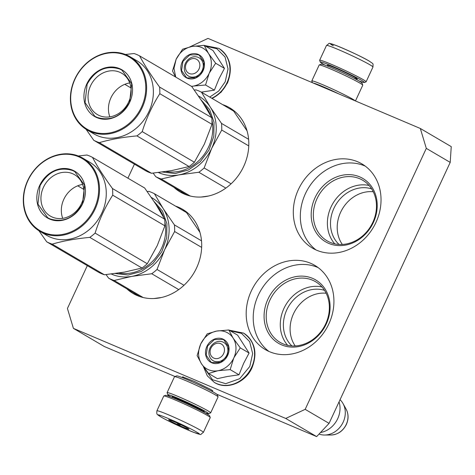 <?xml version="1.0" encoding="UTF-8"?>
<svg xmlns="http://www.w3.org/2000/svg" width="475" height="475" viewBox="0 0 475 475"><rect width="100%" height="100%" fill="white"/><g stroke="black" fill="none" stroke-linecap="round" stroke-linejoin="round"><path stroke-width="0.71" d="M183.023 377.435L182.519 376.835L194.459 381.419L210.906 389.542L212.794 390.889L212.01 390.889M87.311 265.638L67.426 308.477L73.411 328.367L104.334 346.524L174.978 376.497M216.838 394.256L316.653 436.602L329.068 423.373L450.205 162.397L451.25 146.632L420.327 128.476L208.008 38.398L189.947 46.859M73.411 328.367L285.724 418.445L316.653 436.602M175.168 76.356L175.02 76.677M134.419 164.148L127.912 178.167M342.321 244.447A32.822 28.251 120.4 0 1 342.327 209.024A32.822 28.251 120.4 0 1 373.255 191.752M295.212 345.937A32.822 28.251 120.4 0 1 295.212 310.513A32.822 28.251 120.4 0 1 326.147 293.241M285.724 418.445L305.17 409.343L426.307 148.372L420.327 128.476M173.969 187.364A48.83 42.032 -59.6 0 0 180.227 192.013A48.83 42.032 -59.6 0 0 184.419 194.121A48.83 42.032 -59.6 0 0 242.517 168.791A48.83 42.032 -59.6 0 0 229.668 107.789A48.83 42.032 -59.6 0 0 225.477 105.682A48.83 42.032 -59.6 0 0 222.561 104.589M357.693 161.779A48.83 42.032 -59.6 0 0 299.6 187.102A48.83 42.032 -59.6 0 0 312.449 248.11A48.83 42.032 -59.6 0 0 316.641 250.218A48.83 42.032 -59.6 0 0 374.739 224.889A48.83 42.032 -59.6 0 0 361.891 163.887A48.83 42.032 -59.6 0 0 357.693 161.779M126.855 288.853A48.83 42.032 -59.6 0 0 133.119 293.502A48.83 42.032 -59.6 0 0 137.311 295.61A48.83 42.032 -59.6 0 0 195.409 270.281A48.83 42.032 -59.6 0 0 182.56 209.279A48.83 42.032 -59.6 0 0 178.362 207.171A48.83 42.032 -59.6 0 0 175.453 206.079M310.585 263.263A48.83 42.032 -59.6 0 0 252.486 288.592A48.83 42.032 -59.6 0 0 265.335 349.6A48.83 42.032 -59.6 0 0 269.533 351.708A48.83 42.032 -59.6 0 0 327.631 326.378A48.83 42.032 -59.6 0 0 314.782 265.377A48.83 42.032 -59.6 0 0 310.585 263.263M305.17 409.343L329.068 423.373M426.307 148.372L450.205 162.397M339.013 244.435A32.822 28.251 120.4 0 1 335.611 205.081A32.822 28.251 120.4 0 1 371.628 188.872M291.899 345.925A32.822 28.251 120.4 0 1 288.503 306.571A32.822 28.251 120.4 0 1 324.52 290.362M183.855 193.877A48.83 42.032 120.4 0 1 180.993 191.49M229.591 108.716A48.83 42.032 120.4 0 1 232.501 109.802A48.83 42.032 -59.6 0 1 233.065 110.052M316.077 249.975A48.83 42.032 120.4 0 1 307.77 189.151A48.83 42.032 120.4 0 1 364.723 165.9A48.83 42.032 -59.6 0 1 365.287 166.149M136.747 295.367A48.83 42.032 120.4 0 1 133.885 292.98M182.477 210.199A48.83 42.032 120.4 0 1 185.393 211.292A48.83 42.032 -59.6 0 1 185.957 211.541M268.969 351.464A48.83 42.032 120.4 0 1 260.662 290.641A48.83 42.032 120.4 0 1 317.615 267.389A48.83 42.032 -59.6 0 1 318.179 267.639M334.798 243.847A35.144 30.246 120.4 0 1 332.868 203.472A35.144 30.246 120.4 0 1 369.063 185.476M287.684 345.337A35.144 30.246 120.4 0 1 285.76 304.962A35.144 30.246 120.4 0 1 321.949 286.965M328.753 243.396A36.741 31.629 -59.6 0 0 373.374 222.502A36.741 31.629 -59.6 0 0 359.64 176.848A36.741 31.629 120.4 0 0 315.02 197.743A36.741 31.629 120.4 0 0 328.753 243.396M281.639 344.886A36.741 31.629 -59.6 0 0 326.266 323.992A36.741 31.629 -59.6 0 0 312.532 278.338A36.741 31.629 120.4 0 0 267.912 299.232A36.741 31.629 120.4 0 0 281.639 344.886M330.125 242.357A35.144 30.246 120.4 0 1 327.109 240.843A35.144 30.246 120.4 0 1 317.864 196.935A35.144 30.246 120.4 0 1 359.67 178.713A35.144 30.246 -59.6 0 1 362.692 180.227A35.144 30.246 -59.6 0 1 371.937 224.135A35.144 30.246 -59.6 0 1 330.125 242.357M283.017 343.847A35.144 30.246 120.4 0 1 280.001 342.332A35.144 30.246 120.4 0 1 270.75 298.425A35.144 30.246 120.4 0 1 312.562 280.202A35.144 30.246 -59.6 0 1 315.578 281.717A35.144 30.246 -59.6 0 1 324.829 325.624A35.144 30.246 -59.6 0 1 283.017 343.847M186.313 63.579A8.004 6.888 -59.6 0 0 189.299 73.524A8.004 6.888 -59.6 0 0 199.025 68.97A8.004 6.888 120.4 0 0 196.033 59.025A8.004 6.888 120.4 0 0 186.313 63.579M210.924 348.211A8.004 6.888 -59.6 0 0 213.916 358.156A8.004 6.888 -59.6 0 0 223.642 353.602A8.004 6.888 120.4 0 0 220.649 343.657A8.004 6.888 120.4 0 0 210.924 348.211M320.471 432.529A22.414 19.291 -59.6 0 0 337.695 418.695A22.414 19.291 120.4 0 0 339.055 401.85M319.004 434.091L319.948 434.37A20.449 17.599 -59.6 0 0 324.573 435.029A20.449 17.599 -59.6 0 0 343.164 422.162A20.449 17.599 120.4 0 0 343.033 403.59A20.449 17.599 120.4 0 0 340.201 399.873L340.047 399.718M201.418 47.423A20.811 17.913 -59.6 0 0 191.983 46.443L204.179 45.339L208.388 53.271A20.811 17.913 -59.6 0 0 201.418 47.423M201.317 92.126L214.368 90.167L219.052 78.66L224.467 68.406L212.996 50.516L204.179 45.339M198.235 57.362A10.569 9.096 120.4 0 1 199.144 57.819A10.569 9.096 120.4 0 1 201.922 71.024A10.569 9.096 120.4 0 1 189.353 76.505A10.569 9.096 120.4 0 1 188.444 76.048A10.569 9.096 120.4 0 1 185.66 62.843A10.569 9.096 120.4 0 1 198.235 57.362M205.556 46.146L216.903 48.741L225.043 57.012L228.042 68.988L225.186 81.819L218.749 90.986L209.754 97.066M198.188 54.382A13.128 11.299 120.4 0 1 203.092 70.698A13.128 11.299 120.4 0 1 187.15 78.161A13.128 11.299 120.4 0 1 182.24 61.851A13.128 11.299 120.4 0 1 198.188 54.382M175.53 76.98L172.502 70.971L176.136 59.262C179.651 52.232 184.929 47.957 191.983 46.443L182.602 49.21L176.136 59.262L173.975 68.4L175.726 77.093M191.473 86.337A20.811 17.913 -59.6 0 0 193.129 86.141L193.58 86.058A20.811 17.913 120.4 0 0 209.089 73.512L209.303 73.055A20.811 17.913 120.4 0 0 208.626 53.645L208.388 53.271M208.626 53.645L215.656 63.234L209.303 73.055M224.467 68.406L215.656 63.234M209.089 73.512L205.556 84.995L193.58 86.058M214.368 90.167L205.556 84.995M193.129 86.141L191.651 86.438M198.194 54.756L199.292 55.308L204.048 62.166L202.665 71.309L195.884 77.746L187.423 77.953L186.325 77.401L181.563 70.543L182.952 61.4L189.733 54.963L198.194 54.756M226.035 332.061A20.811 17.913 -59.6 0 0 216.6 331.081L228.796 329.977L232.999 337.903A20.811 17.913 -59.6 0 0 226.035 332.061M208.596 373.498L201.442 363.725A20.811 17.913 -59.6 0 0 217.746 370.773L208.596 373.498L217.408 378.67L227.359 376.491L238.984 374.805L243.669 363.298L249.084 353.038L237.613 335.148L228.796 329.977M222.852 342A10.569 9.096 120.4 0 1 223.755 342.457A10.569 9.096 120.4 0 1 226.539 355.656A10.569 9.096 120.4 0 1 213.964 361.137A10.569 9.096 120.4 0 1 213.061 360.679A10.569 9.096 120.4 0 1 210.277 347.48A10.569 9.096 120.4 0 1 222.852 342M230.173 330.784L241.52 333.379L249.66 341.644L252.658 353.62L249.797 366.457L239.715 378.694L225.69 383.675L212.462 379.721L204.499 368.161M222.805 339.019A13.128 11.299 120.4 0 1 227.709 355.33A13.128 11.299 120.4 0 1 211.767 362.799A13.128 11.299 120.4 0 1 206.857 346.483A13.128 11.299 120.4 0 1 222.805 339.019M200.753 343.894C204.268 336.864 209.546 332.595 216.6 331.081L207.219 333.842L200.753 343.894C197.659 351.102 197.885 357.711 201.442 363.725L197.119 355.609L200.753 343.894M217.746 370.773L218.197 370.696A20.811 17.913 120.4 0 0 233.706 358.15L233.914 357.693A20.811 17.913 120.4 0 0 233.243 338.277L232.999 337.903M233.243 338.277L240.273 347.866L233.914 357.693M249.084 353.038L240.273 347.866M233.706 358.15L230.173 369.627L218.197 370.696M238.984 374.805L230.173 369.627M222.811 339.393L223.909 339.946L228.665 346.798L227.276 355.947L220.501 362.383L212.04 362.591L210.942 362.033L206.18 355.181L207.569 346.032L214.35 339.595L222.811 339.393M325.072 65.164A24.338 1.383 24.9 0 1 323.006 63.994A24.338 1.383 24.9 0 1 320.257 62.035A24.338 1.383 24.9 0 1 336.484 68.026A24.338 1.383 24.9 0 1 361.653 80.394A24.338 1.383 24.9 0 1 364.331 82.496A24.338 1.383 24.9 0 1 358.833 80.833M320.257 62.035L319.633 60.337A25.614 1.455 24.9 0 1 319.633 60.248A25.614 1.455 24.9 0 1 337.357 66.927A25.614 1.455 24.9 0 1 363.209 79.663A25.614 1.455 24.9 0 1 366.1 81.819A25.614 1.455 24.9 0 1 366.029 81.878L364.331 82.496M333.278 45.79C319.485 37.875 357.283 53.913 368.873 60.895M203.371 432.392L210.235 417.602A25.614 1.455 -155.1 0 0 210.235 417.513L209.612 415.815A24.338 1.383 -155.1 0 0 206.862 413.856A24.338 1.383 -155.1 0 0 182.917 402.034A24.338 1.383 -155.1 0 0 165.532 395.354L163.839 395.972A25.614 1.455 -155.1 0 0 163.762 396.031L156.898 410.822C156.548 415.536 157.053 413.867 160.716 416.818C166.968 420.553 184.983 429.026 193.883 432.434C203.431 435.177 198.918 435.302 203.371 432.392A25.614 1.455 -155.1 0 0 200.48 430.237A25.614 1.455 -155.1 0 0 174.628 417.501A25.614 1.455 -155.1 0 0 156.898 410.822M210.235 417.513A25.614 1.455 -155.1 0 0 207.343 415.447A25.614 1.455 -155.1 0 0 182.133 403.002A25.614 1.455 -155.1 0 0 163.839 395.972M196.591 432.06C184.995 425.072 147.197 409.034 160.989 416.955C172.585 423.938 210.383 439.975 196.591 432.06M187.69 428.284A11.21 0.635 -155.1 0 0 176.658 422.839A11.21 0.635 -155.1 0 0 168.655 419.763A11.21 0.635 -155.1 0 0 169.89 420.731A11.21 0.635 -155.1 0 0 181.48 426.425A11.21 0.635 -155.1 0 0 188.955 429.186A11.21 0.635 -155.1 0 0 187.69 428.284L187.459 428.747L186.61 427.672M170.032 420.666L170.258 420.179L170.032 420.666L171.451 420.63M177.062 423.017L178.653 425.006L181.171 424.923M178.653 425.006L179.134 423.967M312.419 82.698L311.796 81.017A24.017 1.366 24.9 0 1 311.796 80.928A24.017 1.366 24.9 0 1 328.415 87.192A24.017 1.366 24.9 0 1 352.652 99.133A24.017 1.366 24.9 0 1 355.193 100.843M319.123 85.542A17.771 1.009 24.9 0 1 333.153 91.491M313.221 83.036A22.414 1.271 24.9 0 1 339.055 93.997M311.796 80.928L319.2 64.98A24.017 1.366 24.9 0 1 319.265 64.927A24.017 1.366 24.9 0 1 336.419 71.511A24.017 1.366 24.9 0 1 360.05 83.184A24.017 1.366 24.9 0 1 362.763 85.114A24.017 1.366 24.9 0 1 362.763 85.203L355.454 100.955M319.265 64.927L321.385 64.155A22.414 1.271 24.9 0 1 337.398 70.3A22.414 1.271 24.9 0 1 359.456 81.195A22.414 1.271 24.9 0 1 361.986 83L362.763 85.114M204.796 412.686A22.414 1.271 -155.1 0 0 208.477 413.695A22.414 1.271 -155.1 0 0 206.013 411.76A22.414 1.271 -155.1 0 0 182.833 400.366A22.414 1.271 -155.1 0 0 167.883 394.85A22.414 1.271 -155.1 0 0 170.412 396.655A22.414 1.271 -155.1 0 0 171.03 397.017M208.477 413.695L210.597 412.923A24.017 1.366 -155.1 0 0 210.668 412.87A24.017 1.366 -155.1 0 0 207.955 410.851A24.017 1.366 -155.1 0 0 183.718 398.911A24.017 1.366 -155.1 0 0 167.099 392.647A24.017 1.366 -155.1 0 0 167.105 392.736L167.883 394.85M201.875 410.899L201.804 411.089A17.771 1.009 -155.1 0 0 204.327 411.623A17.771 1.009 -155.1 0 0 202.326 410.192A17.771 1.009 -155.1 0 0 184.834 401.559A17.771 1.009 -155.1 0 0 172.14 396.684A17.771 1.009 -155.1 0 0 174.099 398.222A17.771 1.009 -155.1 0 0 174.183 398.27L174.283 398.092A15.212 0.861 24.9 0 1 184.805 402.064A15.212 0.861 24.9 0 1 200.153 409.622A15.212 0.861 24.9 0 1 201.875 410.899L202.225 410.139M210.668 412.87L218.072 396.922A24.017 1.366 -155.1 0 0 218.067 396.833L217.289 394.719A22.414 1.271 -155.1 0 0 214.759 392.914A22.414 1.271 -155.1 0 0 192.702 382.019A22.414 1.271 -155.1 0 0 176.694 375.873L174.574 376.645A24.017 1.366 -155.1 0 0 174.503 376.699L167.099 392.647M218.067 396.833A24.017 1.366 -155.1 0 0 215.359 394.903A24.017 1.366 -155.1 0 0 191.728 383.23A24.017 1.366 -155.1 0 0 174.574 376.645M158.46 172.538A43.225 37.21 -59.6 0 0 159.226 172.87A43.225 37.21 -59.6 0 0 178.826 174.907L161.245 178.992A48.028 41.343 120.4 0 1 158.424 177.935A48.028 41.343 120.4 0 1 155.711 176.647L187.334 195.213M194.317 90.048L195.985 89.888A48.028 41.343 120.4 0 1 201.519 92.233L233.658 111.103L247.059 130.88M201.519 92.233L210.294 107.107A43.225 37.21 -59.6 0 0 198.455 95.98M204.137 167.966A48.028 41.343 120.4 0 1 198.841 172.253L178.826 174.907A43.225 37.21 120.4 0 0 211.725 148.289L221.742 130.043A48.028 41.343 120.4 0 0 221.51 123.411L210.294 107.107A43.225 37.21 120.4 0 1 211.725 148.289L204.137 167.966L231.105 183.789M221.51 123.411L248.621 139.323M221.742 130.043L248.775 145.914M198.841 172.253L225.845 188.106M161.245 178.992L190.285 196.044M208.567 196.015L201.062 197.042M155.711 176.647L153.164 173.114M201.151 99.993L209.635 109.6L214.029 122.265L213.792 136.378L208.941 150.153L200.094 161.85L188.373 169.991L175.263 173.529L162.432 172.033M86.046 129.271L93.783 140.297A48.028 41.343 -59.6 0 0 96.496 141.58A48.028 41.343 -59.6 0 0 99.317 142.643L151.501 173.274L171.552 170.614L189.098 166.535A48.028 41.343 -59.6 0 0 194.394 162.242L204.398 144.038L211.998 124.325A48.028 41.343 -59.6 0 0 211.767 117.687L202.967 102.784L191.769 86.515L139.591 55.878A48.028 41.343 -59.6 0 0 136.877 54.589A48.028 41.343 -59.6 0 0 134.057 53.532L125.388 54.483M93.783 140.297L145.968 170.929A48.028 41.343 -59.6 0 0 148.681 172.217A48.028 41.343 -59.6 0 0 151.501 173.274M99.317 142.643C110.242 139.448 122.77 137.204 136.913 135.898A48.028 41.343 -59.6 0 0 142.215 131.611C146.472 118.026 152.338 105.385 159.814 93.694A48.028 41.343 -59.6 0 0 159.582 87.056C151.311 75.721 144.643 65.33 139.591 55.878M87.038 129.883L93.789 133.843A42.429 36.516 120.4 0 0 97.434 135.672A42.429 36.516 -59.6 0 0 147.909 113.668A42.429 36.516 -59.6 0 0 136.747 60.663L129.996 56.703A42.429 36.516 -59.6 0 0 126.356 54.868A42.429 36.516 -59.6 0 0 75.875 76.873A42.429 36.516 -59.6 0 0 87.038 129.883A42.429 36.516 -59.6 0 0 90.683 131.712A42.429 36.516 -59.6 0 0 141.164 109.707A42.429 36.516 -59.6 0 0 129.996 56.703M124.806 84.318L130.952 87.923M136.913 135.898L189.098 166.535M142.215 131.611L194.394 162.242M159.814 93.694L211.998 124.325M159.582 87.056L211.767 117.687M90.672 130.969A41.788 35.969 -59.6 0 0 141.419 107.207A41.788 35.969 -59.6 0 0 125.804 55.284A41.788 35.969 -59.6 0 0 75.056 79.046A41.788 35.969 -59.6 0 0 90.672 130.969M96.864 117.628A27.057 23.287 120.4 0 1 86.753 84.01A27.057 23.287 120.4 0 1 119.611 68.626A27.057 23.287 120.4 0 1 129.722 102.244A27.057 23.287 120.4 0 1 96.864 117.628M119.67 72.2A23.982 20.645 120.4 0 1 121.731 73.239A23.982 20.645 120.4 0 1 128.042 103.2A23.982 20.645 120.4 0 1 99.507 115.639A23.982 20.645 -59.6 0 1 97.446 114.6A23.982 20.645 -59.6 0 1 91.135 84.639A23.982 20.645 -59.6 0 1 119.67 72.2M129.74 82.953A23.982 20.645 -59.6 0 0 109.832 116.856M87.145 84.2C95.232 70.033 106.056 64.962 119.617 69L121.915 70.152L131.7 83.784L129.61 102.22C121.523 116.387 110.699 121.457 97.138 117.42L94.846 116.268L85.061 102.636L87.145 84.2M111.352 274.027A43.225 37.21 -59.6 0 0 112.118 274.36A43.225 37.21 -59.6 0 0 131.712 276.397L114.131 280.482A48.028 41.343 120.4 0 1 111.316 279.425A48.028 41.343 120.4 0 1 108.603 278.136L140.226 296.703M147.208 191.538L148.877 191.377A48.028 41.343 120.4 0 1 154.405 193.723L186.55 212.592L199.951 232.37M154.405 193.723L163.186 208.596A43.225 37.21 -59.6 0 0 151.347 197.469M157.029 269.456A48.028 41.343 120.4 0 1 151.727 273.743L131.712 276.397A43.225 37.21 120.4 0 0 164.611 249.779L174.634 231.533A48.028 41.343 120.4 0 0 174.402 224.901L163.186 208.596A43.225 37.21 120.4 0 1 164.611 249.779L157.029 269.456L183.991 285.279M174.402 224.901L201.513 240.813M174.634 231.533L201.667 247.404M151.727 273.743L178.731 289.596M114.131 280.482L143.177 297.534M161.458 297.498L153.953 298.532M108.603 278.136L106.056 274.603M154.037 201.483L162.521 211.09L166.921 223.755L166.683 237.868L161.833 251.643L152.986 263.34L141.265 271.48L128.155 275.019L115.324 273.523M38.932 230.761L46.675 241.787A48.028 41.343 -59.6 0 0 49.388 243.069A48.028 41.343 -59.6 0 0 52.208 244.132L104.387 274.764L124.444 272.104L141.983 268.025A48.028 41.343 -59.6 0 0 147.286 263.732L157.284 245.527L164.884 225.815A48.028 41.343 -59.6 0 0 164.659 219.177L155.859 204.274L144.661 188.005L92.477 157.368A48.028 41.343 -59.6 0 0 89.769 156.079A48.028 41.343 -59.6 0 0 86.949 155.022L78.28 155.972M46.675 241.787L98.859 272.418A48.028 41.343 -59.6 0 0 101.573 273.707A48.028 41.343 -59.6 0 0 104.387 274.764M52.208 244.132C63.127 240.938 75.662 238.693 89.805 237.387A48.028 41.343 -59.6 0 0 95.101 233.1C99.364 219.515 105.23 206.874 112.706 195.183A48.028 41.343 -59.6 0 0 112.474 188.545C104.203 177.211 97.535 166.82 92.477 157.368M39.93 231.373L46.681 235.333A42.429 36.516 120.4 0 0 50.32 237.162A42.429 36.516 -59.6 0 0 100.801 215.157A42.429 36.516 -59.6 0 0 89.638 162.153L82.888 158.193A42.429 36.516 -59.6 0 0 79.242 156.358A42.429 36.516 -59.6 0 0 28.767 178.362A42.429 36.516 -59.6 0 0 39.93 231.373A42.429 36.516 -59.6 0 0 43.575 233.201A42.429 36.516 -59.6 0 0 94.05 211.197A42.429 36.516 -59.6 0 0 82.888 158.193M77.698 185.808L83.843 189.412M89.805 237.387L141.983 268.025M95.101 233.1L147.286 263.732M112.706 195.183L164.884 225.815M112.474 188.545L164.659 219.177M43.563 232.459A41.788 35.969 -59.6 0 0 94.311 208.697A41.788 35.969 -59.6 0 0 78.696 156.774A41.788 35.969 -59.6 0 0 27.948 180.536A41.788 35.969 -59.6 0 0 43.563 232.459M49.756 219.118A27.057 23.287 120.4 0 1 39.645 185.499A27.057 23.287 120.4 0 1 72.503 170.115A27.057 23.287 120.4 0 1 82.614 203.733A27.057 23.287 120.4 0 1 49.756 219.118M72.562 173.69A23.982 20.645 120.4 0 1 74.623 174.729A23.982 20.645 120.4 0 1 80.928 204.689A23.982 20.645 120.4 0 1 52.398 217.128A23.982 20.645 -59.6 0 1 50.338 216.089A23.982 20.645 -59.6 0 1 44.027 186.129A23.982 20.645 -59.6 0 1 72.562 173.69M82.626 184.442A23.982 20.645 -59.6 0 0 62.724 218.346M40.037 185.689C48.123 171.523 58.947 166.452 72.509 170.489L74.807 171.641L84.586 185.274L82.502 203.71C74.415 217.877 63.591 222.947 50.029 218.91L47.732 217.758L37.953 204.119L40.037 185.689M343.033 403.59L346.138 409.189A16.797 14.458 120.4 0 1 346.245 424.442A16.797 14.458 120.4 0 1 330.98 435.011L324.573 435.029M218.856 48.414A28.66 24.664 120.4 0 1 218.981 48.492A28.66 24.664 120.4 0 1 227.234 82.858A28.66 24.664 120.4 0 1 212.016 98.396M204.416 45.481L218.732 48.343A28.66 24.664 120.4 0 1 226.979 82.709A28.66 24.664 120.4 0 1 211.767 98.248M243.473 333.052A28.66 24.664 120.4 0 1 243.598 333.123A28.66 24.664 120.4 0 1 251.851 367.496A28.66 24.664 120.4 0 1 214.581 382.553A28.66 24.664 120.4 0 1 214.457 382.476M243.348 332.975A28.66 24.664 120.4 0 1 251.596 367.347A28.66 24.664 120.4 0 1 214.332 382.405L214.581 382.553C226.824 390.278 245.575 382.678 252.065 367.656C257.759 352.836 254.938 341.329 243.598 333.123L229.033 330.113M353.988 78.227A16.488 0.938 -155.1 0 0 355.425 77.746A16.488 0.938 -155.1 0 0 336.633 68.602A16.488 0.938 -155.1 0 0 327.934 65.817M319.633 60.248L326.497 45.458A25.614 1.455 24.9 0 1 344.221 52.137A25.614 1.455 24.9 0 1 370.072 64.873A25.614 1.455 24.9 0 1 372.964 67.028L366.1 81.819M204.107 104.583A40.025 34.449 120.4 0 1 210.68 115.698M211.969 120.276A40.025 34.449 120.4 0 1 166.137 171.505M156.999 206.073A40.025 34.449 120.4 0 1 163.572 217.188M164.855 221.766A40.025 34.449 120.4 0 1 119.029 272.994M346.138 409.189C348.626 414.04 348.692 419.158 346.334 424.537C342.956 431.128 337.844 434.625 330.98 435.011M218.732 48.343L218.981 48.492C230.322 56.691 233.142 68.204 227.448 83.024L221.095 92.203L212.2 98.503M203.46 366.718L207.32 375.867L214.332 382.405M328.1 66.334L327.857 65.716M354.012 78.232L356.618 79.07L355.989 79.272M326.497 45.458C331.022 42.596 326.272 42.584 336.181 45.487C344.595 48.836 358.512 55.058 369.152 61.032C373.861 64.523 373.047 62.765 372.964 67.028M183.255 376.93L182.845 377.821M212.242 390.385L211.826 391.275M174.634 397.332L174.283 398.092"/></g></svg>
